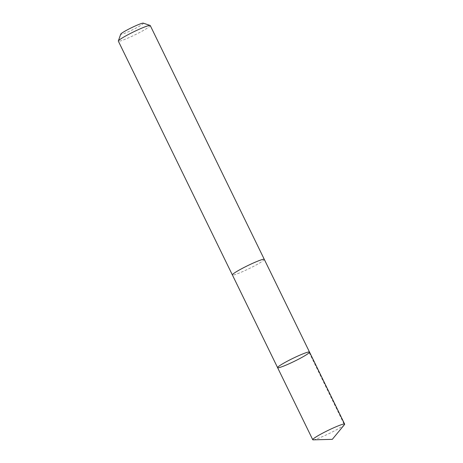 <?xml version="1.0" encoding="UTF-8"?>
<svg xmlns="http://www.w3.org/2000/svg" width="463" height="463" viewBox="0 0 463 463"><rect width="100%" height="100%" fill="white"/><g stroke="black" fill="none" stroke-linecap="round" stroke-linejoin="round"><path stroke-width="0.35" stroke-dasharray="2.31 1.74" d="M277.597 367.657A17.756 1.638 154 0 0 294.277 361.348A17.756 1.638 154 0 0 309.515 352.088M344.484 424.594A17.756 1.638 -26 0 1 335.727 430.173A17.756 1.638 -26 0 1 313.202 439.85M264.292 259.378A17.75 1.638 -26 0 1 255.362 265.409A17.75 1.638 -26 0 1 232.385 274.941M264.315 259.419A17.756 1.638 -26 0 1 255.362 265.409A17.756 1.638 -26 0 1 232.403 274.987M150.261 25.563A17.756 1.638 -26 0 1 141.325 31.594A17.756 1.638 -26 0 1 118.337 41.132M143.322 23.15A12.634 1.169 -26 0 1 137.06 27.514A12.634 1.169 -26 0 1 120.71 34.175M309.22 352.673L344.368 424.727L332.312 439.341"/><path stroke-width="0.69" d="M277.597 367.657L232.385 274.941A17.75 1.638 -26 0 1 241.316 268.91A17.75 1.638 -26 0 1 264.292 259.378L309.515 352.088A17.756 1.638 154 0 0 286.533 361.626A17.756 1.638 154 0 0 277.597 367.657A17.756 1.638 154 0 0 294.277 361.348A17.756 1.638 154 0 0 309.515 352.088A17.756 1.638 154 0 0 286.533 361.626A17.756 1.638 154 0 0 277.597 367.657L312.739 439.711A17.756 1.638 -26 0 1 321.675 433.681A17.756 1.638 -26 0 1 344.663 424.143A17.756 1.638 -26 0 1 344.484 424.594L332.312 439.341L313.202 439.85A17.756 1.638 -26 0 1 312.739 439.711M232.403 274.987A17.756 1.638 -26 0 1 232.374 274.947A17.756 1.638 -26 0 1 247.618 265.687A17.756 1.638 -26 0 1 264.298 259.378A17.756 1.638 -26 0 1 264.315 259.419M232.374 274.947L118.337 41.132A17.756 1.638 -26 0 1 118.343 40.964A17.756 1.638 -26 0 1 133.581 31.878A17.756 1.638 -26 0 1 150.128 25.459A17.756 1.638 -26 0 1 150.261 25.563L264.298 259.378M118.343 40.964L120.71 34.175A12.634 1.169 -26 0 1 131.55 27.711A12.634 1.169 -26 0 1 143.322 23.15L150.128 25.459M309.515 352.088L344.663 424.143"/></g></svg>
